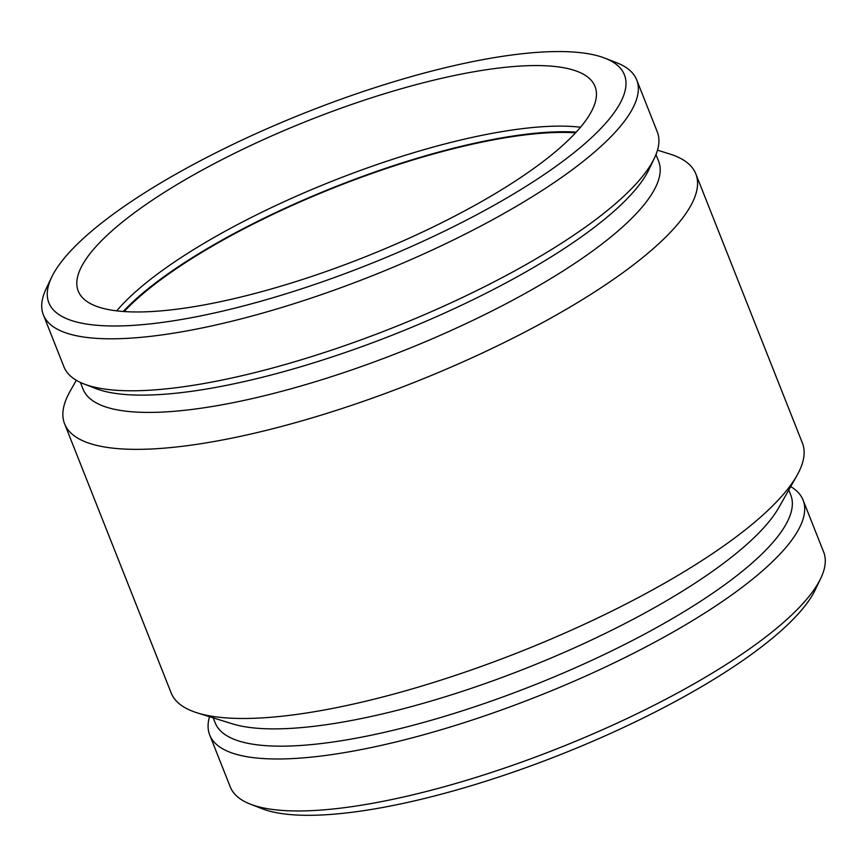 <?xml version="1.0" encoding="UTF-8"?>
<svg xmlns="http://www.w3.org/2000/svg" width="867" height="867" viewBox="0 0 867 867"><rect width="100%" height="100%" fill="white"/><g stroke="black" fill="none" stroke-linecap="round" stroke-linejoin="round"><path stroke-width="1.3" d="M102.393 222.385A309.508 82.224 158.4 0 1 371.78 88.672A309.508 82.224 158.4 0 1 604.928 58.176A309.508 82.224 158.4 0 1 366.904 265.226A309.508 82.224 158.4 0 1 51.652 277.223A309.508 82.224 158.4 0 1 102.393 222.385M126.3 218.95A277.917 73.836 158.4 0 1 403.762 88.044A277.917 73.836 158.4 0 1 595.033 86.462A277.917 73.836 158.4 0 1 546.958 158.585A277.917 73.836 158.4 0 1 269.496 289.491A277.917 73.836 158.4 0 1 78.236 291.074A277.917 73.836 158.4 0 1 126.3 218.95M604.928 58.176L616.621 62.717A319.089 84.771 158.4 0 1 636.703 79.883A319.089 84.771 158.4 0 1 371.239 276.172A319.089 84.771 158.4 0 1 43.35 314.808A319.089 84.771 158.4 0 1 46.233 288.548L51.652 277.223M636.703 79.883L657.284 131.871A319.089 84.771 158.4 0 1 654.401 158.141A319.089 84.771 158.4 0 1 391.819 328.149A319.089 84.771 158.4 0 1 84.023 383.973A319.089 84.771 158.4 0 1 63.93 366.795L43.35 314.808M654.401 158.141L648.982 169.455A309.508 82.224 158.4 0 1 394.279 334.369A309.508 82.224 158.4 0 1 95.717 388.514L84.023 383.973M655.972 154.554L658.627 161.262A309.508 82.224 158.4 0 1 401.118 351.655A309.508 82.224 158.4 0 1 83.069 389.142L80.414 382.434M657.489 150.164L669.66 153.958A339.452 90.179 158.4 0 1 695.833 173.909A339.452 90.179 158.4 0 1 413.418 382.715A339.452 90.179 158.4 0 1 64.602 423.833A339.452 90.179 158.4 0 1 70.043 391.364L76.307 380.277M695.833 173.909L802.398 443.037A339.452 90.179 158.4 0 1 796.957 475.495A339.452 90.179 158.4 0 1 519.972 651.843A339.452 90.179 158.4 0 1 197.34 712.902A339.452 90.179 158.4 0 1 171.167 692.961L64.602 423.833M796.957 475.495L778.978 507.325A309.508 82.224 158.4 0 1 526.421 668.121A309.508 82.224 158.4 0 1 232.237 723.793L197.34 712.902M788.775 489.974L790.769 495.014A309.508 82.224 158.4 0 1 533.259 685.407A309.508 82.224 158.4 0 1 215.211 722.894L213.217 717.854M790.693 486.593A319.089 84.771 158.4 0 1 803.07 500.064A319.089 84.771 158.4 0 1 537.594 696.353A319.089 84.771 158.4 0 1 209.716 734.999A319.089 84.771 158.4 0 1 209.511 716.695M803.07 500.064L823.65 552.051A319.089 84.771 158.4 0 1 820.767 578.322A319.089 84.771 158.4 0 1 558.175 748.329A319.089 84.771 158.4 0 1 250.379 804.153A319.089 84.771 158.4 0 1 230.297 786.976L209.716 734.999M820.767 578.322L815.348 589.636A309.508 82.224 158.4 0 1 560.635 754.55A309.508 82.224 158.4 0 1 262.072 808.694L250.379 804.153M124.154 311.556A277.917 73.836 158.4 0 1 152.765 285.796A277.917 73.836 158.4 0 1 575.569 132.824M123.212 311.491A279.402 74.226 158.4 0 1 151.638 285.947A279.402 74.226 158.4 0 1 576.208 132.131M116.72 310.863A277.917 73.836 158.4 0 1 150.284 279.521A277.917 73.836 158.4 0 1 580.522 127.232"/></g></svg>
